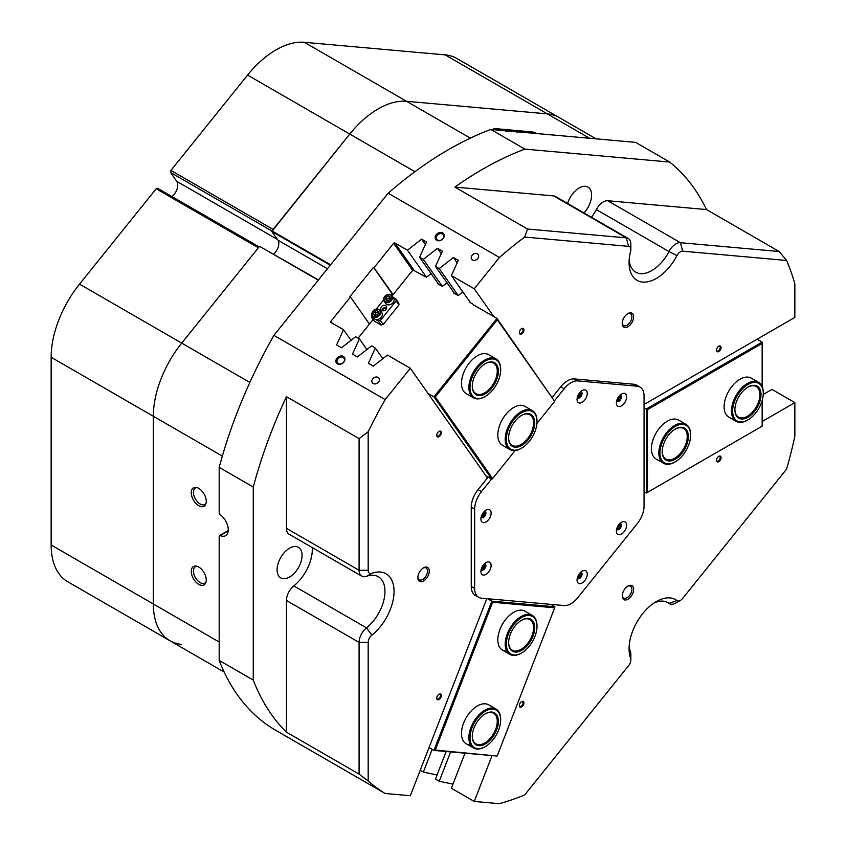 <?xml version="1.0" encoding="UTF-8"?>
<svg xmlns="http://www.w3.org/2000/svg" width="846" height="846" viewBox="0 0 846 846"><rect width="100%" height="100%" fill="white"/><g stroke="black" fill="none" stroke-linecap="round" stroke-linejoin="round"><path stroke-width="1.27" d="M386.654 308.007A4.822 3.796 -35.1 0 0 386.188 308.113L386.485 308.536M496.01 358.916L488.628 354.654A22.482 12.976 120 0 0 469.435 362.818A22.482 12.976 120 0 0 466.146 393.591L473.527 397.853A22.482 12.976 -60 0 1 471.846 375.148A22.482 12.976 -60 0 1 491.812 357.869A22.482 12.976 -60 0 1 496.01 358.916A22.482 12.976 -60 0 1 500.663 369.216A22.482 12.976 -60 0 1 500.663 369.543M532.335 410.606L524.964 406.344A22.482 12.976 120 0 0 505.771 414.508A22.482 12.976 120 0 0 502.482 445.282L509.863 449.543A22.482 12.976 -60 0 1 505.76 434.125A22.482 12.976 -60 0 1 517.096 414.625A22.482 12.976 -60 0 1 532.335 410.606A22.482 12.976 -60 0 1 536.999 420.906A22.482 12.976 -60 0 1 536.988 421.234M487.518 477.863L486.175 475.96L491.854 479.227L433.945 396.848L428.013 393.422M358.133 338.146L373.139 319.471M384.581 308.092L385.691 309.678M392.1 295.878L412.467 270.54L413.525 270.265L426.416 277.255L431.09 273.586M446.984 282.765L442.31 286.434L437.467 283.632L437.742 283.04M462.878 291.944L458.204 295.603L453.361 292.811L453.636 292.219M473.348 304.793L496.983 318.445L554.68 401.353L497.342 319.788L435.288 396.975L492.636 478.54L515.151 450.537M469.53 301.398L469.255 301.99L472.819 304.042M536.914 423.455L554.68 401.353M386.188 308.113L385.438 307.68M435.288 396.975L433.945 396.848L496.983 318.445L497.342 319.788M492.636 478.54L491.854 479.227M758.629 382.381L751.248 378.12A22.482 12.976 120 0 0 733.926 384.137A22.482 12.976 120 0 0 724.113 406.767A22.482 12.976 120 0 0 728.766 417.057L736.147 421.319A22.482 12.976 -60 0 1 736.686 394.448A22.482 12.976 -60 0 1 758.629 382.381A22.482 12.976 -60 0 1 763.282 392.671A22.482 12.976 -60 0 1 763.282 392.999M685.958 424.332L678.577 420.071A22.482 12.976 120 0 0 661.255 426.098A22.482 12.976 120 0 0 651.441 448.718A22.482 12.976 120 0 0 656.105 459.008L663.486 463.27A22.482 12.976 -60 0 1 661.35 441.601A22.482 12.976 -60 0 1 685.958 424.332A22.482 12.976 -60 0 1 690.622 434.622A22.482 12.976 -60 0 1 690.611 434.96M762.151 386.516L762.151 343.444L647.476 409.644L647.476 492.372L762.151 426.173L762.151 400.666M644.06 407.677L646.333 408.988L762.151 342.133L757.096 339.214M647.476 409.644L646.333 408.988L646.333 493.028L644.06 491.716M762.151 343.444L762.151 342.133M646.333 493.028L647.476 492.372M485.054 746.743A22.482 12.976 -60 0 1 484.769 746.902A22.482 12.976 -60 0 1 474.659 748.551A22.482 12.976 -60 0 1 473.527 748.023A22.482 12.976 -60 0 1 472.999 723.013A22.482 12.976 -60 0 1 494.868 708.546A22.482 12.976 -60 0 1 496.01 709.085L488.628 704.824A22.482 12.976 120 0 0 485.329 703.809A22.482 12.976 120 0 0 464.771 720.401A22.482 12.976 120 0 0 466.146 743.761A22.482 12.976 120 0 0 469.435 744.776M521.39 653.091A22.482 12.976 -60 0 1 521.104 653.26A22.482 12.976 -60 0 1 509.863 654.381A22.482 12.976 -60 0 1 506.225 637.038A22.482 12.976 -60 0 1 520.047 617.199A22.482 12.976 -60 0 1 532.335 615.444L524.964 611.182A22.482 12.976 120 0 0 521.665 610.167A22.482 12.976 120 0 0 501.107 626.759A22.482 12.976 120 0 0 502.482 650.119A22.482 12.976 120 0 0 505.771 651.134M497.342 755.594L554.68 607.809L492.636 602.267L435.288 750.053L496.983 756.038L433.945 750.413L491.854 601.168L487.613 598.725M429.038 747.578L433.945 750.413L435.288 750.053M550.651 604.351L554.881 606.793L491.854 601.168L492.636 602.267M554.68 607.809L554.881 606.793M321.078 276.674A1.607 0.931 -60 0 1 321.374 275.955A1.607 0.931 -60 0 1 322.4 275.024M206.033 581.974A9.475 5.467 60 0 1 204.88 583.095A9.475 5.467 60 0 1 200.142 582.63A9.475 5.467 60 0 1 193.946 574.286A9.475 5.467 60 0 1 195.405 566.693A9.475 5.467 60 0 1 196.959 566.249M206.033 503.307A9.475 5.467 60 0 1 204.88 504.438A9.475 5.467 60 0 1 200.142 503.962A9.475 5.467 60 0 1 193.946 495.619A9.475 5.467 60 0 1 195.405 488.026A9.475 5.467 60 0 1 196.959 487.582M627.943 586.045L627.943 586.045A8.069 4.664 120 0 0 622.233 595.933A8.069 4.664 120 0 0 627.943 599.222A8.069 4.664 120 0 0 633.643 589.345A8.069 4.664 120 0 0 627.943 586.045M622.254 595.394A6.821 3.944 120 0 0 623.65 598.037A6.821 3.944 120 0 0 627.066 597.699A6.821 3.944 120 0 0 631.518 591.692A6.821 3.944 120 0 0 630.471 586.215A6.821 3.944 120 0 0 627.489 586.331M627.943 313.549L627.943 313.549A8.069 4.664 120 0 0 622.233 323.426A8.069 4.664 120 0 0 627.943 326.725A8.069 4.664 120 0 0 633.643 316.838A8.069 4.664 120 0 0 627.943 313.549M622.254 322.886A6.821 3.944 120 0 0 623.65 325.541A6.821 3.944 120 0 0 627.066 325.202A6.821 3.944 120 0 0 631.518 319.185A6.821 3.944 120 0 0 630.471 313.718A6.821 3.944 120 0 0 627.489 313.834M423.571 567.793L423.571 567.793A8.069 4.664 120 0 0 417.861 577.67A8.069 4.664 120 0 0 423.571 580.969A8.069 4.664 120 0 0 429.271 571.092A8.069 4.664 120 0 0 423.571 567.793M417.882 577.131A6.821 3.944 120 0 0 419.278 579.785A6.821 3.944 120 0 0 422.683 579.447A6.821 3.944 120 0 0 427.145 573.429A6.821 3.944 120 0 0 426.098 567.962A6.821 3.944 120 0 0 423.106 568.078M439.042 694.217L439.042 694.217A3.247 1.882 120 0 0 436.737 698.204A3.247 1.882 120 0 0 439.042 699.526A3.247 1.882 120 0 0 441.337 695.549A3.247 1.882 120 0 0 439.042 694.217M436.748 697.939A2.654 1.533 120 0 0 437.287 698.923A2.654 1.533 120 0 0 438.619 698.796A2.654 1.533 120 0 0 440.343 696.459A2.654 1.533 120 0 0 439.941 694.333A2.654 1.533 120 0 0 438.82 694.365M521.633 701.598L521.633 701.598A3.247 1.882 120 0 0 519.338 705.585A3.247 1.882 120 0 0 521.633 706.907A3.247 1.882 120 0 0 523.938 702.92A3.247 1.882 120 0 0 521.633 701.598M519.349 705.31A2.654 1.533 120 0 0 519.888 706.304A2.654 1.533 120 0 0 521.21 706.167A2.654 1.533 120 0 0 522.944 703.84A2.654 1.533 120 0 0 522.532 701.715A2.654 1.533 120 0 0 521.411 701.736M521.633 328.618L521.633 328.618A3.247 1.882 120 0 0 519.338 332.594A3.247 1.882 120 0 0 521.633 333.927A3.247 1.882 120 0 0 523.938 329.94A3.247 1.882 120 0 0 521.633 328.618M519.349 332.33A2.654 1.533 120 0 0 519.888 333.324A2.654 1.533 120 0 0 521.21 333.187A2.654 1.533 120 0 0 522.944 330.849A2.654 1.533 120 0 0 522.532 328.734A2.654 1.533 120 0 0 521.411 328.756M439.042 431.365L439.042 431.365A3.247 1.882 120 0 0 436.737 435.352A3.247 1.882 120 0 0 439.042 436.673A3.247 1.882 120 0 0 441.337 432.697A3.247 1.882 120 0 0 439.042 431.365M436.748 435.087A2.654 1.533 120 0 0 437.287 436.071A2.654 1.533 120 0 0 438.619 435.944A2.654 1.533 120 0 0 440.343 433.607A2.654 1.533 120 0 0 439.941 431.481A2.654 1.533 120 0 0 438.82 431.513M442.701 232.904A4.854 3.828 -35.1 0 0 436.293 234.628A4.854 3.828 -35.1 0 0 436.758 240.306A4.854 3.828 -35.1 0 0 443.167 238.593A4.854 3.828 -35.1 0 0 442.701 232.904M442.49 233.972A4.019 3.162 -35.1 0 0 437.657 234.881A4.019 3.162 -35.1 0 0 436.748 239.333A4.019 3.162 -35.1 0 0 437.572 240.084A4.019 3.162 -35.1 0 0 442.395 239.175A4.019 3.162 -35.1 0 0 443.315 234.723A4.019 3.162 -35.1 0 0 442.49 233.972M343.391 356.452A4.854 3.828 -35.1 0 0 336.983 358.165A4.854 3.828 -35.1 0 0 337.438 363.854A4.854 3.828 -35.1 0 0 343.846 362.13A4.854 3.828 -35.1 0 0 343.391 356.452M343.169 357.52A4.019 3.162 -35.1 0 0 338.347 358.429A4.019 3.162 -35.1 0 0 337.427 362.881A4.019 3.162 -35.1 0 0 338.252 363.632A4.019 3.162 -35.1 0 0 343.085 362.723A4.019 3.162 -35.1 0 0 343.994 358.27A4.019 3.162 -35.1 0 0 343.169 357.52M378.077 377.411A4.019 3.162 -35.1 0 0 373.245 378.331A4.019 3.162 -35.1 0 0 372.335 382.783A4.019 3.162 -35.1 0 0 373.16 383.534A4.019 3.162 -35.1 0 0 377.982 382.625A4.019 3.162 -35.1 0 0 378.902 378.162A4.019 3.162 -35.1 0 0 378.077 377.411M477.387 253.874A4.019 3.162 -35.1 0 0 472.565 254.783A4.019 3.162 -35.1 0 0 471.645 259.236A4.019 3.162 -35.1 0 0 472.47 259.986A4.019 3.162 -35.1 0 0 477.292 259.077A4.019 3.162 -35.1 0 0 478.212 254.614A4.019 3.162 -35.1 0 0 477.387 253.874M718.772 456.354L718.772 456.354A3.247 1.882 120 0 0 716.477 460.34A3.247 1.882 120 0 0 718.772 461.662A3.247 1.882 120 0 0 721.078 457.686A3.247 1.882 120 0 0 718.772 456.354M716.488 460.076A2.654 1.533 120 0 0 717.027 461.059A2.654 1.533 120 0 0 718.349 460.922A2.654 1.533 120 0 0 720.083 458.595A2.654 1.533 120 0 0 719.671 456.47A2.654 1.533 120 0 0 718.55 456.502M718.772 346.226L718.772 346.226A3.247 1.882 120 0 0 716.477 350.212A3.247 1.882 120 0 0 718.772 351.534A3.247 1.882 120 0 0 721.078 347.547A3.247 1.882 120 0 0 718.772 346.226M716.488 349.937A2.654 1.533 120 0 0 717.027 350.931A2.654 1.533 120 0 0 718.349 350.794A2.654 1.533 120 0 0 720.083 348.467A2.654 1.533 120 0 0 719.671 346.342A2.654 1.533 120 0 0 718.55 346.363M378.151 108.901A80.285 46.35 -60 0 1 406.535 101.298L547.33 113.872A80.285 46.35 -60 0 1 559.09 117.499A80.285 46.35 120 0 0 547.33 113.872L406.535 101.298A80.285 46.35 120 0 0 349.768 134.07A80.285 46.35 -60 0 1 378.151 108.901M464.972 753.183L451.373 788.239L474.257 801.448L499.436 803.7A345.231 199.318 120 0 0 524.679 794.954L628.589 665.686A6.419 3.712 120 0 0 630.852 659.838A6.419 3.712 120 0 0 630.598 658.251A38.535 22.25 -60 0 1 629.075 648.755A38.535 22.25 -60 0 1 656.327 601.559L656.327 601.559A38.535 22.25 -60 0 1 676.969 600.565A6.419 3.712 120 0 0 680.417 600.396L680.417 600.396A6.419 3.712 120 0 0 682.69 598.386L786.59 469.118A345.231 199.318 120 0 0 794.849 436.198L794.849 402.633L771.954 389.424L763.251 394.448M629.181 645.953A32.116 18.538 120 0 0 630.344 651.42A12.849 7.413 -60 0 1 630.852 654.593L630.852 659.838M675.869 603.018L680.417 600.396L675.869 603.018A12.849 7.413 -60 0 1 669.45 603.653A12.849 7.413 -60 0 1 668.996 603.346A32.116 18.538 120 0 0 667.843 602.585A32.116 18.538 120 0 0 653.947 603.05M629.181 259.912A32.116 18.538 120 0 0 635.727 272.169A32.116 18.538 120 0 0 668.996 251.537L596.324 209.586A12.849 7.413 -60 0 1 603.209 201.961A12.849 7.413 -60 0 1 607.745 200.745L680.417 242.696L779.177 251.526L706.516 209.565A345.231 199.318 120 0 0 669.683 162.051L524.89 149.108A345.231 199.318 120 0 0 454.884 187.093L527.555 229.044L626.315 237.863A12.849 7.413 -60 0 1 628.197 238.445A12.849 7.413 -60 0 1 630.852 244.325L630.852 249.57A6.419 3.712 120 0 0 628.589 246.345L524.679 237.06A345.231 199.318 120 0 0 499.436 257.459L474.257 288.782L451.373 275.563L458.321 260.346L453.403 257.512L439.243 268.563L458.236 295.582M676.969 255.587L668.996 251.537A12.849 7.413 -60 0 1 675.869 243.912A12.849 7.413 -60 0 1 680.417 242.696L682.69 251.177A6.419 3.712 120 0 0 676.969 255.587A38.535 22.25 -60 0 1 646.841 281.951A38.535 22.25 -60 0 1 629.075 262.715A38.535 22.25 -60 0 1 630.598 251.452A6.419 3.712 120 0 0 630.852 249.57M577.31 397.366A3.247 1.882 120 0 0 578.759 397.123A3.247 1.882 120 0 0 580.832 394.416A3.247 1.882 120 0 0 580.546 391.761M577.522 396.637A2.654 1.533 120 0 0 578.326 396.383A2.654 1.533 120 0 0 580.018 392.311M616.649 400.877A3.247 1.882 120 0 0 618.088 400.634A3.247 1.882 120 0 0 620.16 397.927A3.247 1.882 120 0 0 619.875 395.283M616.85 400.147A2.654 1.533 120 0 0 617.665 399.894A2.654 1.533 120 0 0 619.357 395.822M616.649 529.078A3.247 1.882 120 0 0 618.088 528.824A3.247 1.882 120 0 0 620.16 526.127A3.247 1.882 120 0 0 619.875 523.473M616.85 528.348A2.654 1.533 120 0 0 617.665 528.094A2.654 1.533 120 0 0 619.357 524.023M577.31 578.008A3.247 1.882 120 0 0 578.759 577.755A3.247 1.882 120 0 0 580.832 575.058A3.247 1.882 120 0 0 580.546 572.404M577.522 577.279A2.654 1.533 120 0 0 578.326 577.025A2.654 1.533 120 0 0 580.018 572.953M481.173 569.411A3.247 1.882 120 0 0 482.611 569.168A3.247 1.882 120 0 0 484.684 566.46A3.247 1.882 120 0 0 484.398 563.817M481.374 568.692A2.654 1.533 120 0 0 482.188 568.427A2.654 1.533 120 0 0 483.87 564.356M481.173 516.969A3.247 1.882 120 0 0 482.611 516.726A3.247 1.882 120 0 0 484.684 514.019A3.247 1.882 120 0 0 484.398 511.375M481.374 516.24A2.654 1.533 120 0 0 482.188 515.986A2.654 1.533 120 0 0 483.87 511.915M198.757 488.375A10.607 6.123 -120 0 0 196.082 487.391A10.607 6.123 -120 0 0 191.386 494.339A10.607 6.123 -120 0 0 198.757 505.686A10.607 6.123 -120 0 0 205.758 504.163A10.607 6.123 -120 0 0 198.757 488.375M198.757 567.032A10.607 6.123 -120 0 0 196.082 566.059A10.607 6.123 -120 0 0 191.386 573.006A10.607 6.123 -120 0 0 198.757 584.353A10.607 6.123 -120 0 0 205.758 582.831A10.607 6.123 -120 0 0 198.757 567.032M289.586 548.155A17.66 10.194 -60 0 1 298.416 547.288A17.66 10.194 -60 0 1 301.123 561.437A17.66 10.194 -60 0 1 289.586 577.004A17.66 10.194 -60 0 1 280.756 577.881A17.66 10.194 -60 0 1 278.048 563.722A17.66 10.194 -60 0 1 289.586 548.155M567.603 203.463A17.66 10.194 -60 0 1 579.119 187.981A17.66 10.194 -60 0 1 587.949 187.103A17.66 10.194 -60 0 1 583.952 212.906M222.339 456.11L51.151 357.276A80.285 46.35 -60 0 1 79.535 284.119L156.182 188.774L258.368 247.772L181.721 343.116A80.285 46.35 120 0 0 153.338 416.274L153.338 604.002A80.285 46.35 120 0 0 169.972 640.75A80.285 46.35 -60 0 1 153.338 604.002L153.338 416.274A80.285 46.35 -60 0 1 181.721 343.116L259.553 246.302L318.466 279.92M330.268 265.242L271.82 231.497L277.89 240.137A9.634 5.562 -60 0 1 273.723 254.086M271.82 231.497L349.768 134.07L273.121 229.425L170.934 170.427L170.522 172.457L176.761 181.34A10.438 6.028 -60 0 1 172.045 196.621M494.995 129.819L494.868 129.745A3.373 0.709 -158.8 0 1 493.789 128.708A3.373 0.709 -158.8 0 1 494.55 128.55L531.912 131.891A3.373 0.709 -158.8 0 1 536.364 133.446L536.491 133.531M454.514 293.477L435.479 266.384L439.243 268.563M426.447 277.224L407.455 250.205L394.892 242.961L414.466 270.805M438.619 284.298L419.574 257.205L423.349 259.384L442.342 286.403M366.91 349.525L359.434 338.897L352.475 354.114L357.393 356.949L371.563 345.898L375.328 348.076L368.38 363.294L373.287 366.128L387.457 355.077L410.342 368.285L385.173 399.608A345.231 199.318 120 0 0 368.179 431.746L368.179 570.289A6.419 3.712 120 0 0 371.88 573.313A38.535 22.25 -60 0 1 394.046 591.428A38.535 22.25 -60 0 1 371.88 635.145A6.419 3.712 120 0 0 368.179 642.421L368.179 780.974A345.231 199.318 120 0 0 385.173 793.495L410.342 795.737L486.82 598.651M359.434 338.897L355.669 336.719L341.498 347.769L336.581 344.935L343.539 329.718L330.976 322.463A0.962 0.761 144.9 0 1 330.892 321.343L350.456 296.999L369.469 324.039M392.882 294.905L373.488 267.315L349.884 296.671L350.456 296.999M373.488 267.315L374.059 267.643L393.623 243.299A0.962 0.761 144.9 0 1 394.892 242.961M419.574 257.205L426.532 241.988L421.615 239.154L407.455 250.205M435.479 266.384L442.426 251.167L437.509 248.333L423.349 259.384M499.436 257.459L388.166 193.216L273.903 335.365L385.173 399.608M385.173 793.495L273.903 729.252A345.231 199.318 -60 0 1 219.188 660.419L253.261 680.089A345.231 199.318 120 0 0 286.434 732.16L359.095 774.111L359.095 642.421A12.849 7.413 -60 0 1 366.487 627.859A32.116 18.538 120 0 0 383.957 599.729A32.116 18.538 120 0 0 378.31 576.718A32.116 18.538 120 0 0 366.487 576.327A12.849 7.413 -60 0 1 361.76 576.168A12.849 7.413 -60 0 1 359.095 570.289L359.095 438.609L286.434 396.658A345.231 199.318 120 0 0 253.261 487.032L253.261 680.089M450.622 751.904L439.243 781.239L452.948 784.157M439.243 781.239L435.479 779.06L446.17 751.502M432.147 749.376L423.349 772.06L437.054 774.989M423.349 772.06L420.229 770.262M382.804 358.704L375.328 348.076M351.005 340.346L343.539 329.718M410.342 368.285L487.444 477.969M474.257 801.448L492.044 755.605M644.06 404.473L794.849 317.419L794.849 283.844A345.231 199.318 120 0 0 786.59 260.462L682.69 251.177M470.418 302.656L451.373 275.563M493.831 316.626L474.257 288.782M271.936 230.895L330.638 264.777M318.255 280.195L259.553 246.302M524.679 237.06L527.555 229.044M388.166 193.216A345.231 199.318 -60 0 1 490.828 129.449L524.89 149.108M359.095 438.609L368.179 431.746M253.261 487.032L219.188 467.362A345.231 199.318 -60 0 1 273.903 335.365M368.179 780.974L359.095 774.111M779.177 251.526L786.59 260.462M490.828 129.449L635.621 142.382L669.683 162.051M393.062 294.683L374.059 267.643M368.179 642.421L359.095 642.421L286.434 600.47L286.434 732.16M286.434 600.47A12.849 7.413 -60 0 1 293.816 585.897L366.487 627.859L371.88 635.145M312.237 547.584A32.116 18.538 -60 0 1 293.816 585.897M361.76 576.168L289.089 534.217A12.849 7.413 -60 0 1 286.434 528.338L359.095 570.289L368.179 570.289M286.434 396.658L286.434 528.338M628.589 246.345L626.315 237.863L553.644 195.912L454.884 187.093M553.644 195.912A12.849 7.413 -60 0 1 555.526 196.494L628.197 238.445M596.324 209.586A32.116 18.538 -60 0 1 591.481 217.253M706.516 209.565L607.745 200.745M762.151 421.509L794.849 402.633M228.219 530.939L220.203 535.571A1.607 0.931 -120 0 0 219.526 535.55A1.607 0.931 -120 0 0 219.188 536.29L219.188 660.419M219.188 467.362L219.188 512.835A1.607 0.931 -120 0 0 220.203 514.717A12.849 7.413 -120 0 1 227.764 526.043A12.849 7.413 -120 0 1 225.618 535.687A12.849 7.413 -120 0 1 220.203 535.571M425.379 244.505L421.615 239.154M441.274 253.684L437.509 248.333M457.168 262.863L453.403 257.512M481.586 521.548A7.223 4.167 120 0 0 488.565 519.677A7.223 4.167 120 0 0 490.437 510.529A7.223 4.167 120 0 0 486.016 510.138A7.223 4.167 120 0 0 480.909 518.989A7.223 4.167 120 0 0 481.586 521.548M481.141 517.065A3.532 2.041 120 0 0 481.237 517.223A3.532 2.041 120 0 0 481.638 517.593A3.532 2.041 120 0 0 484.927 515.944A3.532 2.041 120 0 0 485.572 511.841A3.532 2.041 120 0 0 485.17 511.47A3.532 2.041 120 0 0 484.472 511.312M481.289 517.287A3.532 2.041 120 0 0 484.346 515.151A3.532 2.041 120 0 0 484.769 511.386A3.532 2.041 120 0 0 484.726 511.322M481.586 573.99A7.223 4.167 120 0 0 488.565 572.118A7.223 4.167 120 0 0 490.437 562.981A7.223 4.167 120 0 0 486.016 562.579A7.223 4.167 120 0 0 480.909 571.431A7.223 4.167 120 0 0 481.586 573.99M481.141 569.506A3.532 2.041 120 0 0 481.237 569.665A3.532 2.041 120 0 0 481.638 570.035A3.532 2.041 120 0 0 484.927 568.385A3.532 2.041 120 0 0 485.572 564.282A3.532 2.041 120 0 0 485.17 563.912A3.532 2.041 120 0 0 484.472 563.753M481.289 569.728A3.532 2.041 120 0 0 484.346 567.592A3.532 2.041 120 0 0 484.769 563.827A3.532 2.041 120 0 0 484.726 563.764M617.072 405.446A7.223 4.167 120 0 0 624.052 403.584A7.223 4.167 120 0 0 625.924 394.437A7.223 4.167 120 0 0 621.493 394.046A7.223 4.167 120 0 0 616.385 402.897A7.223 4.167 120 0 0 617.072 405.446M616.628 400.972A3.532 2.041 120 0 0 616.723 401.131A3.532 2.041 120 0 0 617.115 401.501A3.532 2.041 120 0 0 620.404 399.851A3.532 2.041 120 0 0 621.049 395.748A3.532 2.041 120 0 0 620.647 395.378A3.532 2.041 120 0 0 619.949 395.209M616.766 401.184A3.532 2.041 120 0 0 619.822 399.048A3.532 2.041 120 0 0 620.255 395.283A3.532 2.041 120 0 0 620.203 395.23M577.733 401.935A7.223 4.167 120 0 0 584.713 400.063A7.223 4.167 120 0 0 586.585 390.926A7.223 4.167 120 0 0 582.164 390.535A7.223 4.167 120 0 0 577.057 399.386A7.223 4.167 120 0 0 577.733 401.935M577.289 397.461A3.532 2.041 120 0 0 577.384 397.62A3.532 2.041 120 0 0 577.786 397.98A3.532 2.041 120 0 0 581.075 396.33A3.532 2.041 120 0 0 581.71 392.237A3.532 2.041 120 0 0 581.318 391.867A3.532 2.041 120 0 0 580.62 391.698M577.427 397.673A3.532 2.041 120 0 0 580.493 395.537A3.532 2.041 120 0 0 580.916 391.772A3.532 2.041 120 0 0 580.874 391.709M577.733 582.577A7.223 4.167 120 0 0 584.713 580.705A7.223 4.167 120 0 0 586.585 571.568A7.223 4.167 120 0 0 582.164 571.166A7.223 4.167 120 0 0 577.057 580.018A7.223 4.167 120 0 0 577.733 582.577M577.289 578.093A3.532 2.041 120 0 0 577.384 578.252A3.532 2.041 120 0 0 577.786 578.622A3.532 2.041 120 0 0 581.075 576.972A3.532 2.041 120 0 0 581.71 572.869A3.532 2.041 120 0 0 581.318 572.499A3.532 2.041 120 0 0 580.62 572.34M577.427 578.315A3.532 2.041 120 0 0 580.493 576.179A3.532 2.041 120 0 0 580.916 572.414A3.532 2.041 120 0 0 580.874 572.351M617.072 533.646A7.223 4.167 120 0 0 624.052 531.774A7.223 4.167 120 0 0 625.924 522.638A7.223 4.167 120 0 0 621.493 522.236A7.223 4.167 120 0 0 616.385 531.087A7.223 4.167 120 0 0 617.072 533.646M616.628 529.173A3.532 2.041 120 0 0 616.723 529.321A3.532 2.041 120 0 0 617.115 529.691A3.532 2.041 120 0 0 620.404 528.041A3.532 2.041 120 0 0 621.049 523.938A3.532 2.041 120 0 0 620.647 523.568A3.532 2.041 120 0 0 619.949 523.41M616.766 529.385A3.532 2.041 120 0 0 619.822 527.248A3.532 2.041 120 0 0 620.255 523.484A3.532 2.041 120 0 0 620.203 523.42M491.547 479.058L481.469 491.589A19.268 11.125 120 0 0 474.659 509.155L474.659 588.478A19.268 11.125 120 0 0 478.656 597.297A19.268 11.125 120 0 0 481.469 598.175L564.134 605.556A19.268 11.125 120 0 0 577.755 597.688L637.25 523.674A19.268 11.125 120 0 0 644.06 506.12L644.06 395.907A19.268 11.125 120 0 0 640.073 387.087A19.268 11.125 120 0 0 637.25 386.21L577.755 380.901A19.268 11.125 120 0 0 564.134 388.769L554.68 400.528M478.656 597.297L475.251 595.33A19.268 11.125 -60 0 1 471.254 586.511L474.659 588.478M474.659 509.155L471.254 507.188L471.254 586.511M471.254 507.188A19.268 11.125 -60 0 1 478.064 489.623L481.469 491.589M564.134 388.769L560.729 386.802L552.353 397.218M488.142 477.091L478.064 489.623M560.729 386.802A19.268 11.125 -60 0 1 574.349 378.934L577.755 380.901M637.25 386.21L633.844 384.243L574.349 378.934M633.844 384.243A19.268 11.125 -60 0 1 636.668 385.12L640.073 387.087M374.863 319.058A4.822 3.796 -35.1 0 0 380.658 317.969A4.822 3.796 -35.1 0 0 381.758 312.618L380.224 310.44A4.822 3.796 144.9 0 1 379.124 315.78A4.822 3.796 144.9 0 1 373.329 316.88A4.822 3.796 144.9 0 1 372.346 315.981A4.822 3.796 144.9 0 1 373.446 310.63A4.822 3.796 144.9 0 1 379.23 309.541A4.822 3.796 144.9 0 1 380.224 310.44L379.177 309.488C373.795 308.832 371.51 310.99 372.346 315.981L373.879 318.159A4.822 3.796 -35.1 0 0 374.863 319.058L371.457 317.091L374.302 321.131L381.112 325.065L378.268 321.025L374.863 319.058M386.664 304.38A4.822 3.796 -35.1 0 0 392.449 303.291A4.822 3.796 -35.1 0 0 393.559 297.94L392.026 295.762A4.822 3.796 144.9 0 1 390.926 301.102A4.822 3.796 144.9 0 1 385.131 302.202A4.822 3.796 144.9 0 1 384.137 301.303A4.822 3.796 144.9 0 1 385.247 295.952A4.822 3.796 144.9 0 1 391.032 294.863A4.822 3.796 144.9 0 1 392.026 295.762L390.979 294.81C385.586 294.154 383.312 296.312 384.137 301.303L385.67 303.481A4.822 3.796 -35.1 0 0 386.664 304.38M382.128 310.672A3.215 2.538 144.9 0 1 383.682 307.997A3.215 2.538 144.9 0 1 386.717 307.447M385.681 305.607A3.215 2.538 -35.1 0 0 381.821 306.326A3.215 2.538 -35.1 0 0 381.091 309.9A3.215 2.538 -35.1 0 0 381.747 310.493A3.215 2.538 -35.1 0 0 385.607 309.763A3.215 2.538 -35.1 0 0 386.347 306.199A3.215 2.538 -35.1 0 0 385.681 305.607M382.149 310.397A5.615 4.431 144.9 0 1 386.463 307.373M393.168 297.39L395.97 299.008L398.804 303.048L398.963 304.92L383.227 324.494L381.112 325.065M398.963 304.92L396.118 300.89L380.393 320.454L383.227 324.494M371.457 317.091L371.796 314.606M376.248 309.065L383.587 299.928M396.118 300.89L395.97 299.008M378.268 321.025L380.393 320.454M389.763 299.653L390.514 297.189L388.663 295.814L386.062 296.914L385.311 299.389L387.161 300.764L389.763 299.653M377.612 314.659L378.775 312.259L377.284 310.567L374.619 311.275L373.446 313.676L374.937 315.368L377.612 314.659M378.67 312.47L375.751 312.893L374.683 315.082M375.751 312.893L374.619 311.275M378.416 312.174L377.284 310.567M390.323 297.813L387.193 298.532L386.633 300.372M387.193 298.532L386.062 296.914M389.795 297.432L388.663 295.814M512.655 131.394L511.777 130.453L514.495 131.564M512.042 131.045L511.756 130.506M514.167 131.532L511.883 130.517L512.813 131.416M511.883 130.517L512.168 131.119M511.079 131.257L508.023 130.136L511.227 131.077L509.535 130.263L511.936 131.331M507.611 130.95L505.538 129.914L507.938 130.971M504.301 130.654L503.634 129.724L506.849 131.204M503.899 130.432L503.603 129.787M536.396 133.52L536.153 133.372A3.046 0.645 21.2 0 0 532.123 131.965L494.561 128.613A3.046 0.645 21.2 0 0 493.874 128.751A3.046 0.645 21.2 0 0 494.847 129.692L495.09 129.829M502.482 130.76L503 130.316L501.371 129.533L503.772 130.601M515.013 131.606L514.347 130.675L517.562 132.166M514.611 131.394L514.326 130.739M518.683 131.934L517.953 131.722M517.911 131.828L516.61 130.897L517.593 130.982L519.01 131.965M520.734 132.113L519.581 131.141L522.965 132.314M522.627 132.283L521.136 131.595L521.982 132.23M521.559 132.188L520.1 131.521L520.882 132.135M524.044 132.41L522.891 131.437L526.275 132.611M525.937 132.579L524.446 131.891L525.303 132.526M524.869 132.484L523.41 131.817L524.192 132.431M527.354 132.706L526.201 131.733L529.585 132.907M529.247 132.875L527.756 132.188L528.613 132.822M528.179 132.78L526.72 132.113L527.502 132.727M503.444 130.57L502.767 130.326M503.835 130.58L503.571 129.872M506.13 130.781L506.786 131.352M506.553 131.162L503.751 129.787L504.248 130.622M503.751 129.787L505.527 131.067M511.989 131.193L511.724 130.591M511.819 130.654L512.137 131.193M514.558 131.542L514.294 130.823M516.843 131.743L517.509 132.304M517.276 132.113L514.463 130.739L514.96 131.585M514.463 130.739L516.24 132.029M520.798 620.689A18.464 10.66 -60 0 1 521.665 620.16A18.464 10.66 -60 0 1 534.714 627.203A18.464 10.66 -60 0 1 522.532 649.781A18.464 10.66 -60 0 1 508.615 642.77A18.464 10.66 -60 0 1 520.798 620.689M508.615 642.442A17.66 10.194 120 0 0 512.264 650.204A17.66 10.194 120 0 0 521.929 648.819A17.66 10.194 120 0 0 532.79 633.231A17.66 10.194 120 0 0 529.934 619.61A17.66 10.194 120 0 0 521.379 620.33M520.65 618.162A21.679 12.51 120 0 0 506.352 644.663A21.679 12.51 120 0 0 521.665 652.932A21.679 12.51 120 0 0 522.68 652.308A21.679 12.51 120 0 0 536.999 626.389A21.679 12.51 120 0 0 520.65 618.162M532.335 615.444A22.482 12.976 -60 0 1 536.999 625.733A22.482 12.976 -60 0 1 536.988 626.061M495.079 709.593A21.679 12.51 120 0 0 473.506 724.462A21.679 12.51 120 0 0 475.589 748.171A21.679 12.51 120 0 0 485.34 746.574A21.679 12.51 120 0 0 500.663 720.031A21.679 12.51 120 0 0 495.079 709.593M493.63 712.448A18.464 10.66 -60 0 1 495.418 732.647A18.464 10.66 -60 0 1 477.038 745.305A18.464 10.66 -60 0 1 472.28 736.422A18.464 10.66 -60 0 1 485.329 713.802A18.464 10.66 -60 0 1 493.63 712.448M472.28 736.083A17.66 10.194 120 0 0 475.938 743.846A17.66 10.194 120 0 0 476.827 744.269A17.66 10.194 120 0 0 494.011 732.911A17.66 10.194 120 0 0 493.599 713.252A17.66 10.194 120 0 0 492.71 712.84A17.66 10.194 120 0 0 485.044 713.971M496.01 709.085A22.482 12.976 -60 0 1 500.663 719.375A22.482 12.976 -60 0 1 500.663 719.703M664.3 442.321A18.464 10.66 -60 0 1 675.288 429.049A18.464 10.66 -60 0 1 686.751 430.286A18.464 10.66 -60 0 1 686.275 445.937A18.464 10.66 -60 0 1 671.608 460.721A18.464 10.66 -60 0 1 662.228 451.669A18.464 10.66 -60 0 1 664.3 442.321M662.238 451.33A17.66 10.194 120 0 0 665.887 459.092A17.66 10.194 120 0 0 685.228 445.535A17.66 10.194 120 0 0 683.557 428.499A17.66 10.194 120 0 0 675.002 429.218M662.397 442.003A21.679 12.51 120 0 0 661.836 460.383A21.679 12.51 120 0 0 675.288 461.831A21.679 12.51 120 0 0 688.189 446.254A21.679 12.51 120 0 0 690.622 435.278A21.679 12.51 120 0 0 679.602 424.65A21.679 12.51 120 0 0 662.397 442.003M675.013 461.99A22.482 12.976 -60 0 1 674.717 462.159A22.482 12.976 -60 0 1 663.486 463.27M739.171 396.097A18.464 10.66 -60 0 1 747.959 387.098A18.464 10.66 -60 0 1 760.131 389.699A18.464 10.66 -60 0 1 756.747 408.248A18.464 10.66 -60 0 1 742.672 419.013A18.464 10.66 -60 0 1 734.899 409.718A18.464 10.66 -60 0 1 739.171 396.097M734.899 409.379A17.66 10.194 120 0 0 738.558 417.141A17.66 10.194 120 0 0 755.795 407.656A17.66 10.194 120 0 0 756.218 386.548A17.66 10.194 120 0 0 747.663 387.267M737.638 395.04A21.679 12.51 120 0 0 733.662 416.814A21.679 12.51 120 0 0 747.959 419.87A21.679 12.51 120 0 0 758.27 409.305A21.679 12.51 120 0 0 763.282 393.327A21.679 12.51 120 0 0 754.156 382.413A21.679 12.51 120 0 0 737.638 395.04M747.674 420.028A22.482 12.976 -60 0 1 747.388 420.198A22.482 12.976 -60 0 1 736.147 421.319M517.805 415.513A21.679 12.51 120 0 0 506.468 441.432A21.679 12.51 120 0 0 521.665 448.105A21.679 12.51 120 0 0 525.535 445.303A21.679 12.51 120 0 0 536.999 421.551A21.679 12.51 120 0 0 517.805 415.513M521.39 448.264A22.482 12.976 -60 0 1 521.104 448.433A22.482 12.976 -60 0 1 509.863 449.543M518.376 417.713A18.464 10.66 -60 0 1 521.665 415.333A18.464 10.66 -60 0 1 534.619 421.012A18.464 10.66 -60 0 1 524.954 443.093A18.464 10.66 -60 0 1 508.615 437.942A18.464 10.66 -60 0 1 518.376 417.713M508.615 437.615A17.66 10.194 120 0 0 512.264 445.377A17.66 10.194 120 0 0 524.245 442.215A17.66 10.194 120 0 0 533.149 426.902A17.66 10.194 120 0 0 529.934 414.783A17.66 10.194 120 0 0 521.379 415.502M492.118 358.926A21.679 12.51 120 0 0 471.592 378.807A21.679 12.51 120 0 0 478.55 398.508A21.679 12.51 120 0 0 485.34 396.414A21.679 12.51 120 0 0 500.663 369.871A21.679 12.51 120 0 0 492.118 358.926M485.054 396.573A22.482 12.976 -60 0 1 484.769 396.742A22.482 12.976 -60 0 1 477.726 398.91A22.482 12.976 -60 0 1 473.527 397.853M491.114 361.855A18.464 10.66 -60 0 1 497.046 378.638A18.464 10.66 -60 0 1 479.555 395.568A18.464 10.66 -60 0 1 472.28 386.252A18.464 10.66 -60 0 1 485.329 363.643A18.464 10.66 -60 0 1 491.114 361.855M472.28 385.924A17.66 10.194 120 0 0 475.938 393.686A17.66 10.194 120 0 0 479.238 394.511A17.66 10.194 120 0 0 494.921 380.933A17.66 10.194 120 0 0 493.599 363.093A17.66 10.194 120 0 0 490.299 362.268A17.66 10.194 120 0 0 485.044 363.812M181.721 644.388A80.285 46.35 120 0 1 169.972 640.75L67.775 581.752A80.285 46.35 -60 0 1 51.151 545.004L219.188 642.019M51.151 357.276L51.151 545.004M156.182 188.774L157.737 188.362L259.088 246.873M414.931 171.696L247.582 75.072L170.934 170.427M247.582 75.072A80.285 46.35 -60 0 1 304.349 42.3L470.344 138.141M589.577 138.268L445.144 54.874L304.349 42.3M445.144 54.874A80.285 46.35 -60 0 1 456.893 58.501L596.049 138.85M271.915 231L170.522 172.457M630.344 651.42L630.598 658.251M79.535 284.119L249.845 382.445M412.721 270.477L393.623 243.299M330.892 321.343L332.161 323.151M666.606 601.971L668.996 603.346L676.969 600.565M371.88 573.313L366.487 576.327M327.444 268.753L277.89 240.137M385.258 301.588A4.336 3.416 -35.1 0 0 390.979 300.055A4.336 3.416 -35.1 0 0 390.566 294.979A4.336 3.416 -35.1 0 0 384.845 296.512A4.336 3.416 -35.1 0 0 385.258 301.588M373.456 316.267A4.336 3.416 -35.1 0 0 379.177 314.733A4.336 3.416 -35.1 0 0 378.765 309.668A4.336 3.416 -35.1 0 0 373.044 311.191A4.336 3.416 -35.1 0 0 373.456 316.267M277.403 239.439L176.761 181.34M666.373 601.876L669.45 603.653M169.972 640.75L224.169 672.041M228.251 530.516L219.526 535.55M521.665 652.932L521.104 653.26M509.863 654.381L502.482 650.119M536.999 626.389L536.999 625.733M466.146 743.761L473.527 748.023M500.663 720.031L500.663 719.375M485.34 746.574L484.769 746.902M675.288 461.831L674.717 462.159M690.622 435.278L690.622 434.622M747.959 419.87L747.388 420.198M763.282 393.327L763.282 392.671M521.665 448.105L521.104 448.433M536.999 421.551L536.999 420.906M500.663 369.871L500.663 369.216M485.34 396.414L484.769 396.742"/></g></svg>
